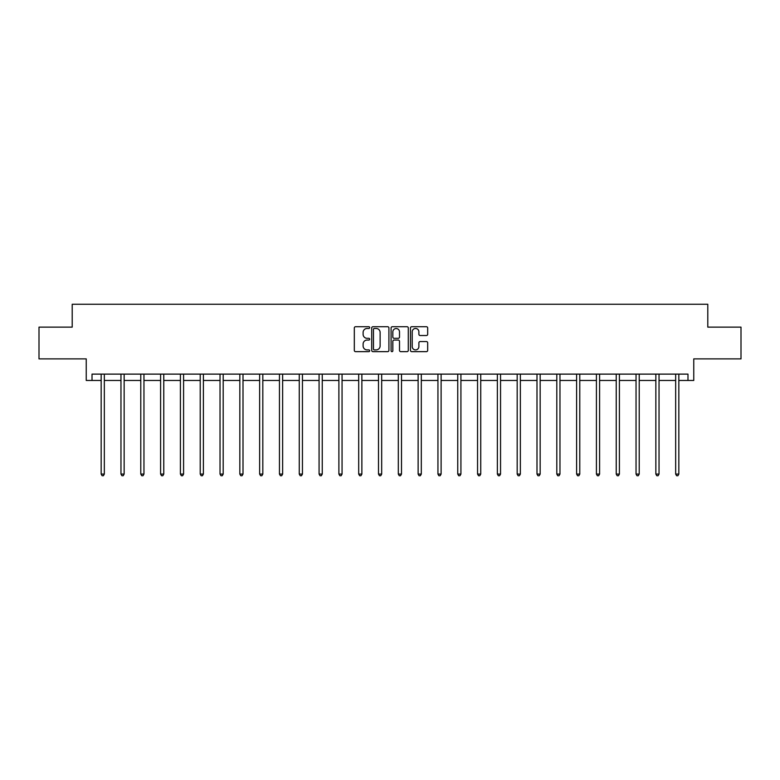 <?xml version="1.0" encoding="UTF-8"?>
<svg xmlns="http://www.w3.org/2000/svg" width="780" height="780" viewBox="0 0 780 780"><rect width="100%" height="100%" fill="white"/><g stroke="black" fill="none" stroke-linecap="round" stroke-linejoin="round"><path stroke-width="1.17" d="M369.681 327.6A0.868 0.868 0 0 0 368.813 326.723L355.563 326.723A1.248 1.248 0 0 0 354.315 327.971L354.315 350.405A1.248 1.248 0 0 0 355.563 351.653L368.813 351.653A0.868 0.868 0 0 0 369.681 350.785A0.868 0.868 0 0 0 368.813 349.908L367.097 349.908A3.988 3.988 0 0 1 363.11 345.92L363.11 344.048A3.988 3.988 0 0 1 367.097 340.06L368.813 340.06A0.868 0.868 0 0 0 369.681 339.193A0.868 0.868 0 0 0 368.813 338.315L367.097 338.315A3.988 3.988 0 0 1 363.11 334.327L363.11 332.456A3.988 3.988 0 0 1 367.097 328.468L368.813 328.468A0.868 0.868 0 0 0 369.681 327.6M92.02 380.465L92.02 374.117L687.98 374.117L687.98 380.465L693.761 380.465L693.761 358.878L741 358.878L741 327.132L707.792 327.132L707.792 304.268L72.209 304.268L72.209 327.132L39 327.132L39 358.878L86.239 358.878L86.239 380.465L101.166 380.465M426.426 335.517A1.248 1.248 0 0 0 427.674 334.269L427.674 327.971A1.248 1.248 0 0 0 426.426 326.723L411.723 326.723A1.248 1.248 0 0 0 410.475 327.971L410.475 350.405A1.248 1.248 0 0 0 411.723 351.653L426.426 351.653A1.248 1.248 0 0 0 427.674 350.405L427.674 342.81A1.248 1.248 0 0 0 426.426 341.562L420.137 341.562A1.248 1.248 0 0 0 418.889 342.81L418.889 346.573A3.334 3.334 0 0 1 415.555 349.908A3.334 3.334 0 0 1 412.22 346.573L412.22 331.802A3.334 3.334 0 0 1 415.555 328.468A3.334 3.334 0 0 1 418.889 331.802L418.889 334.269A1.248 1.248 0 0 0 420.137 335.517L426.426 335.517M388.908 327.971A1.248 1.248 0 0 0 387.66 326.723L372.957 326.723A1.248 1.248 0 0 0 371.709 327.971L371.709 350.405A1.248 1.248 0 0 0 372.957 351.653L387.66 351.653A1.248 1.248 0 0 0 388.908 350.405L388.908 327.971M392.34 326.723L407.043 326.723A1.248 1.248 0 0 1 408.291 327.971L408.291 350.405A1.248 1.248 0 0 1 407.043 351.653L400.754 351.653A1.248 1.248 0 0 1 399.506 350.405L399.506 341.308A1.248 1.248 0 0 0 398.258 340.06L394.085 340.06A1.248 1.248 0 0 0 392.837 341.308L392.837 350.785A0.868 0.868 0 0 1 391.96 351.653A0.868 0.868 0 0 1 391.092 350.785L391.092 327.971A1.248 1.248 0 0 1 392.34 326.723M104.335 380.465L120.968 380.465M124.147 380.465L140.78 380.465M143.959 380.465L160.592 380.465M163.771 380.465L180.404 380.465M183.583 380.465L200.216 380.465M203.385 380.465L220.028 380.465M223.197 380.465L239.83 380.465M243.009 380.465L259.642 380.465M262.821 380.465L279.454 380.465M282.633 380.465L299.267 380.465M302.445 380.465L319.078 380.465M322.247 380.465L338.89 380.465M342.059 380.465L358.693 380.465M361.871 380.465L378.505 380.465M381.683 380.465L398.317 380.465M401.495 380.465L418.129 380.465M421.307 380.465L437.941 380.465M441.11 380.465L457.753 380.465M460.921 380.465L477.555 380.465M480.733 380.465L497.367 380.465M500.546 380.465L517.179 380.465M520.358 380.465L536.991 380.465M540.169 380.465L556.803 380.465M559.972 380.465L576.615 380.465M579.784 380.465L596.417 380.465M599.596 380.465L616.229 380.465M619.408 380.465L636.041 380.465M639.22 380.465L655.853 380.465M659.032 380.465L675.665 380.465M678.834 380.465L687.98 380.465M374.322 328.468A0.868 0.868 0 0 0 373.454 329.345L373.454 349.04A0.868 0.868 0 0 0 374.322 349.908L376.135 349.908A3.988 3.988 0 0 0 380.123 345.92L380.123 332.456A3.988 3.988 0 0 0 376.135 328.468L374.322 328.468M399.506 331.87A3.334 3.334 0 0 0 396.172 328.536A3.334 3.334 0 0 0 392.837 331.87L392.837 337.077A1.248 1.248 0 0 0 394.085 338.315L398.258 338.315A1.248 1.248 0 0 0 399.506 337.077L399.506 331.87M104.501 374.117L104.432 374.302A1.268 1.268 0 0 0 104.335 374.77L104.335 474.084L101.166 474.084L101.166 374.77A1.268 1.268 0 0 0 101.069 374.302L100.99 374.117M104.335 474.084L103.379 475.732L102.112 475.732L101.166 474.084M124.312 374.117L124.234 374.302A1.268 1.268 0 0 0 124.147 374.77L124.147 474.084L120.968 474.084L120.968 374.77A1.268 1.268 0 0 0 120.88 374.302L120.803 374.117M124.147 474.084L123.191 475.732L121.924 475.732L120.968 474.084M144.124 374.117L144.047 374.302A1.268 1.268 0 0 0 143.959 374.77L143.959 474.084L140.78 474.084L140.78 374.77A1.268 1.268 0 0 0 140.692 374.302L140.614 374.117M143.959 474.084L143.003 475.732L141.736 475.732L140.78 474.084M163.936 374.117L163.858 374.302A1.268 1.268 0 0 0 163.771 374.77L163.771 474.084L160.592 474.084L160.592 374.77A1.268 1.268 0 0 0 160.505 374.302L160.426 374.117M163.771 474.084L162.815 475.732L161.548 475.732L160.592 474.084M183.749 374.117L183.671 374.302A1.268 1.268 0 0 0 183.583 374.77L183.583 474.084L180.404 474.084L180.404 374.77A1.268 1.268 0 0 0 180.307 374.302L180.239 374.117M183.583 474.084L182.627 475.732L181.36 475.732L180.404 474.084M203.551 374.117L203.482 374.302A1.268 1.268 0 0 0 203.385 374.77L203.385 474.084L200.216 474.084L200.216 374.77A1.268 1.268 0 0 0 200.119 374.302L200.05 374.117M203.385 474.084L202.439 475.732L201.162 475.732L200.216 474.084M223.363 374.117L223.294 374.302A1.268 1.268 0 0 0 223.197 374.77L223.197 474.084L220.028 474.084L220.028 374.77A1.268 1.268 0 0 0 219.931 374.302L219.853 374.117M223.197 474.084L222.251 475.732L220.974 475.732L220.028 474.084M243.175 374.117L243.097 374.302A1.268 1.268 0 0 0 243.009 374.77L243.009 474.084L239.83 474.084L239.83 374.77A1.268 1.268 0 0 0 239.743 374.302L239.665 374.117M243.009 474.084L242.053 475.732L240.786 475.732L239.83 474.084M262.987 374.117L262.909 374.302A1.268 1.268 0 0 0 262.821 374.77L262.821 474.084L259.642 474.084L259.642 374.77A1.268 1.268 0 0 0 259.555 374.302L259.477 374.117M262.821 474.084L261.865 475.732L260.598 475.732L259.642 474.084M282.799 374.117L282.721 374.302A1.268 1.268 0 0 0 282.633 374.77L282.633 474.084L279.454 474.084L279.454 374.77A1.268 1.268 0 0 0 279.367 374.302L279.289 374.117M282.633 474.084L281.677 475.732L280.41 475.732L279.454 474.084M302.611 374.117L302.533 374.302A1.268 1.268 0 0 0 302.445 374.77L302.445 474.084L299.267 474.084L299.267 374.77A1.268 1.268 0 0 0 299.179 374.302L299.101 374.117M302.445 474.084L301.49 475.732L300.222 475.732L299.267 474.084M322.413 374.117L322.345 374.302A1.268 1.268 0 0 0 322.247 374.77L322.247 474.084L319.078 474.084L319.078 374.77A1.268 1.268 0 0 0 318.981 374.302L318.913 374.117M322.247 474.084L321.302 475.732L320.024 475.732L319.078 474.084M342.225 374.117L342.157 374.302A1.268 1.268 0 0 0 342.059 374.77L342.059 474.084L338.89 474.084L338.89 374.77A1.268 1.268 0 0 0 338.793 374.302L338.715 374.117M342.059 474.084L341.113 475.732L339.836 475.732L338.89 474.084M362.037 374.117L361.959 374.302A1.268 1.268 0 0 0 361.871 374.77L361.871 474.084L358.693 474.084L358.693 374.77A1.268 1.268 0 0 0 358.605 374.302L358.527 374.117M361.871 474.084L360.916 475.732L359.648 475.732L358.693 474.084M381.849 374.117L381.771 374.302A1.268 1.268 0 0 0 381.683 374.77L381.683 474.084L378.505 474.084L378.505 374.77A1.268 1.268 0 0 0 378.417 374.302L378.339 374.117M381.683 474.084L380.728 475.732L379.46 475.732L378.505 474.084M401.661 374.117L401.583 374.302A1.268 1.268 0 0 0 401.495 374.77L401.495 474.084L398.317 474.084L398.317 374.77A1.268 1.268 0 0 0 398.229 374.302L398.151 374.117M401.495 474.084L400.54 475.732L399.272 475.732L398.317 474.084M421.473 374.117L421.395 374.302A1.268 1.268 0 0 0 421.307 374.77L421.307 474.084L418.129 474.084L418.129 374.77A1.268 1.268 0 0 0 418.041 374.302L417.963 374.117M421.307 474.084L420.352 475.732L419.084 475.732L418.129 474.084M441.285 374.117L441.207 374.302A1.268 1.268 0 0 0 441.11 374.77L441.11 474.084L437.941 474.084L437.941 374.77A1.268 1.268 0 0 0 437.843 374.302L437.775 374.117M441.11 474.084L440.164 475.732L438.886 475.732L437.941 474.084M461.087 374.117L461.019 374.302A1.268 1.268 0 0 0 460.921 374.77L460.921 474.084L457.753 474.084L457.753 374.77A1.268 1.268 0 0 0 457.655 374.302L457.587 374.117M460.921 474.084L459.976 475.732L458.698 475.732L457.753 474.084M480.899 374.117L480.821 374.302A1.268 1.268 0 0 0 480.733 374.77L480.733 474.084L477.555 474.084L477.555 374.77A1.268 1.268 0 0 0 477.467 374.302L477.389 374.117M480.733 474.084L479.778 475.732L478.51 475.732L477.555 474.084M500.711 374.117L500.633 374.302A1.268 1.268 0 0 0 500.546 374.77L500.546 474.084L497.367 474.084L497.367 374.77A1.268 1.268 0 0 0 497.279 374.302L497.201 374.117M500.546 474.084L499.59 475.732L498.322 475.732L497.367 474.084M520.523 374.117L520.445 374.302A1.268 1.268 0 0 0 520.358 374.77L520.358 474.084L517.179 474.084L517.179 374.77A1.268 1.268 0 0 0 517.091 374.302L517.013 374.117M520.358 474.084L519.402 475.732L518.135 475.732L517.179 474.084M540.335 374.117L540.257 374.302A1.268 1.268 0 0 0 540.169 374.77L540.169 474.084L536.991 474.084L536.991 374.77A1.268 1.268 0 0 0 536.903 374.302L536.825 374.117M540.169 474.084L539.214 475.732L537.947 475.732L536.991 474.084M560.147 374.117L560.069 374.302A1.268 1.268 0 0 0 559.972 374.77L559.972 474.084L556.803 474.084L556.803 374.77A1.268 1.268 0 0 0 556.706 374.302L556.637 374.117M559.972 474.084L559.026 475.732L557.749 475.732L556.803 474.084M579.95 374.117L579.881 374.302A1.268 1.268 0 0 0 579.784 374.77L579.784 474.084L576.615 474.084L576.615 374.77A1.268 1.268 0 0 0 576.517 374.302L576.449 374.117M579.784 474.084L578.838 475.732L577.561 475.732L576.615 474.084M599.761 374.117L599.693 374.302A1.268 1.268 0 0 0 599.596 374.77L599.596 474.084L596.417 474.084L596.417 374.77A1.268 1.268 0 0 0 596.329 374.302L596.251 374.117M599.596 474.084L598.64 475.732L597.373 475.732L596.417 474.084M619.573 374.117L619.495 374.302A1.268 1.268 0 0 0 619.408 374.77L619.408 474.084L616.229 474.084L616.229 374.77A1.268 1.268 0 0 0 616.142 374.302L616.063 374.117M619.408 474.084L618.452 475.732L617.185 475.732L616.229 474.084M639.385 374.117L639.308 374.302A1.268 1.268 0 0 0 639.22 374.77L639.22 474.084L636.041 474.084L636.041 374.77A1.268 1.268 0 0 0 635.953 374.302L635.875 374.117M639.22 474.084L638.264 475.732L636.997 475.732L636.041 474.084M659.197 374.117L659.12 374.302A1.268 1.268 0 0 0 659.032 374.77L659.032 474.084L655.853 474.084L655.853 374.77A1.268 1.268 0 0 0 655.765 374.302L655.688 374.117M659.032 474.084L658.076 475.732L656.809 475.732L655.853 474.084M679.009 374.117L678.932 374.302A1.268 1.268 0 0 0 678.834 374.77L678.834 474.084L675.665 474.084L675.665 374.77A1.268 1.268 0 0 0 675.568 374.302L675.5 374.117M678.834 474.084L677.888 475.732L676.621 475.732L675.665 474.084"/></g></svg>
